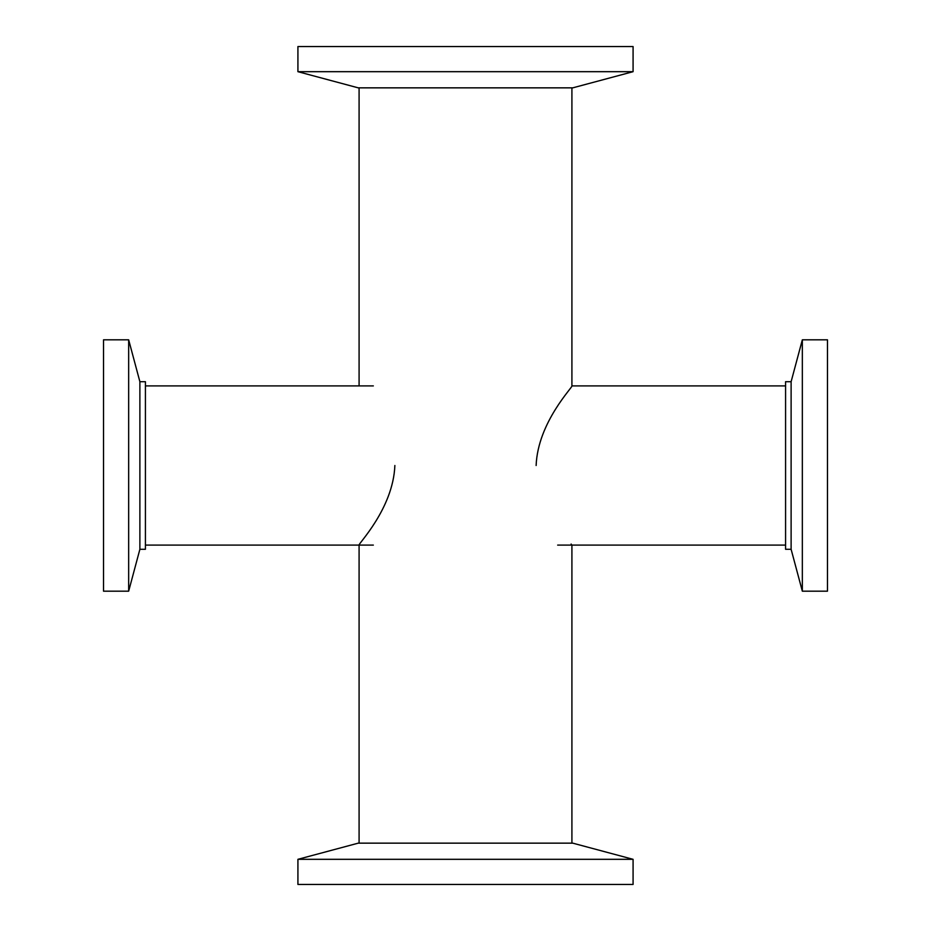 <?xml version="1.0" encoding="UTF-8"?>
<svg xmlns="http://www.w3.org/2000/svg" width="931" height="931" viewBox="0 0 931 931"><rect width="100%" height="100%" fill="white"/><g stroke="black" fill="none" stroke-linecap="round" stroke-linejoin="round"><path stroke-width="1.4" d="M536.128 465.5C537.827 422.046 573.624 386.353 571.913 385.9L571.913 87.851M571.913 843.149L571.913 545.101L571.122 544.041M394.872 465.5C393.173 508.954 357.376 544.647 359.087 545.101C357.376 544.647 393.173 508.954 394.872 465.5M785.578 545.101L557.669 545.101M297.92 859.313L633.08 859.313L633.08 884.45L297.92 884.45L297.92 859.313L358.249 843.149L572.751 843.149L633.08 859.313M633.08 71.687L297.92 71.687L297.92 46.55L633.08 46.55L633.08 71.687L572.751 87.851L358.249 87.851L297.92 71.687M802.336 591.185L802.336 339.815L827.473 339.815L827.473 591.185L802.336 591.185L791.117 549.29L791.117 381.71L802.336 339.815M791.117 549.29L785.578 549.29L785.578 381.71L791.117 381.71M128.664 339.815L128.664 591.185L103.527 591.185L103.527 339.815L128.664 339.815L139.883 381.71L139.883 549.29L128.664 591.185M139.883 381.71L145.422 381.71L145.422 549.29L139.883 549.29M145.422 385.9L373.331 385.9M359.087 87.851L359.087 385.9M359.087 545.101L359.087 843.149M571.913 385.9L785.578 385.9M373.331 545.101L145.422 545.101"/></g></svg>
